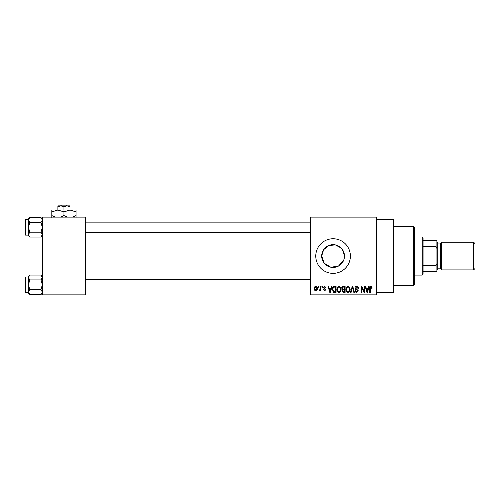 <?xml version="1.0" encoding="UTF-8"?>
<svg xmlns="http://www.w3.org/2000/svg" width="500" height="500" viewBox="0 0 500 500"><rect width="100%" height="100%" fill="white"/><g stroke="black" fill="none" stroke-linecap="round" stroke-linejoin="round"><path stroke-width="0.75" d="M342.531 249.713L344.462 256.056L344.244 258.306M343.587 260.444L338.469 266.087L330.838 267.225L324.281 263.288L321.688 256.056L323.619 249.713L328.694 245.55L335.319 244.894L341.131 248.006M344.462 256.056A11.387 11.387 0 0 1 333.075 267.444A11.387 11.387 0 0 1 321.688 256.056A11.387 11.387 0 0 1 333.075 244.669A11.387 11.387 0 0 1 344.462 256.056M315.769 256.056A17.306 17.306 0 0 0 333.075 273.363A17.306 17.306 0 0 0 350.387 256.056A17.306 17.306 0 0 0 333.075 238.75A17.306 17.306 0 0 0 315.769 256.056M376.344 219.713L393.656 219.713L393.656 292.406L376.344 292.406M376.344 217.981L310.575 217.981L310.575 217.113L376.344 217.113L376.344 295L310.575 295L310.575 294.137L376.344 294.137M318.131 286.344L318.681 286.344L318.681 287.213L318.131 287.213L318.131 286.344M321.906 286.344L322.456 286.344L322.456 287.213L321.906 287.213L321.906 286.344M331.475 286.344L332.056 286.344L330.381 292.406L329.8 292.406L328.044 286.344L328.619 286.344L329.094 288.156L331 288.156L331.475 286.344M340.556 287.219L341.1 289.294C341.219 291.012 340.513 292.075 338.975 292.481C337.463 292.087 336.756 291.05 336.856 289.369L337.4 287.194L338.975 286.269L340.556 287.219M349.606 287.219L350.15 289.294C350.269 291.012 349.556 292.075 348.019 292.481C346.512 292.087 345.806 291.05 345.9 289.369L346.45 287.194L348.025 286.269L349.606 287.219M356.662 286.269C357.856 286.394 358.462 287.081 358.488 288.312L357.938 288.394L356.613 286.975L355.5 288.012L358.331 290.825L356.763 292.481C355.694 292.375 355.138 291.775 355.106 290.675L355.656 290.594L356.744 291.775L357.781 290.8L357.606 290.188L355.781 289.469L354.95 288.025C355.006 286.925 355.581 286.344 356.662 286.269M368.606 286.344L369.188 286.344L367.512 292.406L366.931 292.406L365.175 286.344L365.75 286.344L366.231 288.156L368.131 288.156L368.606 286.344M310.575 217.981L310.575 294.137M371.85 286.694L372.175 288.156L371.625 288.231L370.962 286.975L370.369 287.431L370.288 292.406L369.738 292.406L369.738 288.294C369.6 287.188 370.019 286.512 370.988 286.269L371.85 286.694M363.994 286.344L364.544 286.344L364.544 292.406L363.956 292.406L361.637 287.55L361.637 292.406L361.081 292.406L361.081 286.344L361.675 286.344L363.994 291.194L363.994 286.344M352.244 286.344L352.781 286.344L354.419 292.406L353.844 292.406L352.55 287.056L351.094 292.406L350.519 292.406L352.244 286.344M343.406 286.344L345.112 286.344L345.112 292.406L343.4 292.406L341.887 290.881L342.481 289.613L341.731 288.125C341.744 286.988 342.3 286.394 343.406 286.344M334.45 286.344L336.069 286.344L336.069 292.406L333.65 292.294L332.369 289.406C332.225 287.688 332.919 286.663 334.45 286.344M324.65 286.269L325.994 287.681L325.444 287.762L324.613 286.894L323.875 287.581L325.919 289.575L324.675 290.831L323.4 289.569L323.95 289.494L324.656 290.2L325.369 289.662L323.319 287.694L324.65 286.269M320.331 286.344L320.881 286.344L320.881 290.75L320.331 290.75L320.331 290.05L319.675 290.831L319.15 290.594L319.312 289.962L320.231 289.531L320.331 286.344M315.806 286.269C316.925 286.55 317.431 287.312 317.344 288.55C317.438 289.794 316.925 290.55 315.806 290.831C314.706 290.556 314.194 289.812 314.275 288.594C314.169 287.331 314.681 286.556 315.806 286.269M85.575 295L42.306 295L42.306 294.137L85.575 294.137L85.575 295M85.575 217.981L42.306 217.981L42.306 217.113L85.575 217.113L85.575 294.137M42.306 217.981L42.306 294.137M367.431 290.625L367.95 288.863L366.413 288.863L367.181 291.775L367.431 290.625M348.019 291.775C349.194 291.45 349.725 290.619 349.6 289.288C349.675 288.038 349.15 287.269 348.031 286.975C346.875 287.294 346.35 288.094 346.45 289.387L346.688 290.756L348.019 291.775M344.562 291.694L344.562 289.887L342.95 289.944L342.438 290.781L343.606 291.694L344.562 291.694M344.562 289.181L344.562 287.056L342.825 287.131L342.281 288.119L343.475 289.181L344.562 289.181M338.969 291.775C340.15 291.45 340.675 290.619 340.55 289.288C340.625 288.038 340.1 287.269 338.981 286.975C337.831 287.294 337.306 288.094 337.406 289.387L337.638 290.756L338.969 291.775M335.519 291.694L335.519 287.056L334.525 287.056L333.137 287.938L332.919 289.419L333.756 291.575L335.519 291.694M330.3 290.625L330.812 288.863L329.281 288.863L330.05 291.775L330.3 290.625M315.825 290.2L316.794 288.55L315.794 286.894L314.825 288.55L315.825 290.2M413.556 226.637L414.425 227.5L414.425 284.613L413.556 285.481L413.556 226.637L393.656 226.637M42.306 235.75L41.006 237.056L29.762 237.056L28.462 234.625L29.762 232.188L28.462 227.325L29.762 222.463L28.462 220.031L29.762 217.6L28.462 218.906L28.462 220.031L28.462 219.537L25.519 219.537A0.519 0.519 0 0 0 25 220.056L25 233.388M25 221.269L25 220.056A0.519 0.519 0 0 1 25.519 219.537L25.519 235.113A0.519 0.519 0 0 1 25 234.594M25.519 235.113L28.462 235.113M42.306 218.906L41.006 217.6L29.762 217.6M41.006 217.6L42.306 220.031L41.006 222.463L29.762 222.463M41.006 222.463L42.306 227.325L41.006 232.188L29.762 232.188M41.006 232.188L42.306 234.625L41.006 237.056M28.462 220.031L28.462 235.75L29.762 237.056M422.212 275.094L422.212 237.019L423.075 237.887L423.075 274.231L422.212 275.094L414.425 275.094M422.212 237.019L414.425 237.019M436.925 271.637L436.056 271.637L436.056 265.419L436.925 263.6L436.925 271.637M423.075 271.637L436.056 271.637M423.075 240.481L436.925 240.481L436.925 263.6M423.075 265.419L436.056 265.419M436.925 248.512L436.056 246.7L436.056 240.481M423.075 246.7L436.056 246.7M475 243.594L475 268.519L473.612 269.906L473.612 242.213L475 243.594M436.925 242.213L437.788 243.075L437.788 269.037L436.925 269.906M473.612 269.906L441.25 269.906L441.25 242.213L473.612 242.213M42.306 293.212L41.006 294.513L29.762 294.513L28.462 292.081L29.762 289.65L28.462 284.788L29.762 279.925L28.462 277.494L29.762 275.062L28.462 276.363L28.462 293.212L29.762 294.513M25 278.731L25 277.519A0.519 0.519 0 0 1 25.519 277L25.519 292.575A0.519 0.519 0 0 1 25 292.056L25 277.519A0.519 0.519 0 0 1 25.519 277L28.462 277M25.519 292.575L28.462 292.575M42.306 276.363L41.006 275.062L29.762 275.062M41.006 275.062L42.306 277.494L41.006 279.925L29.762 279.925M41.006 279.925L42.306 284.788L41.006 289.65L29.762 289.65M41.006 289.65L42.306 292.081L41.006 294.513M25 292.056L25 290.844M61.494 205L60.594 205.863L61.494 205L66.388 205L67.294 205.863L66.388 205M63.944 206.8L66.969 205.863L57.888 205.863L57.888 206.8L60.912 205.863L63.944 206.8L63.944 210.019M57.888 206.8L57.888 210.019L76.056 210.019L76.056 215.588L72.525 217.113M70 206.8L70 205.863L66.969 205.863L70 206.8L70 210.019L76.056 211.894M55.356 217.113L51.825 215.588L51.825 210.019L57.888 210.019L63.944 211.894L63.944 215.588L60.412 217.113M51.825 215.588L51.825 217.463M51.825 211.894L57.888 210.019M63.944 211.894L70 210.019M67.475 217.113L63.944 215.588M76.056 217.463L76.056 215.588M437.788 268.175L440.387 268.175L440.387 243.944L441.25 243.075M413.556 285.481L393.656 285.481M310.575 222.138L85.575 222.138M310.575 232.519L85.575 232.519M85.575 289.981L310.575 289.981M85.575 279.594L310.575 279.594M440.387 268.175L441.25 269.037M437.788 243.944L440.387 243.944"/></g></svg>
